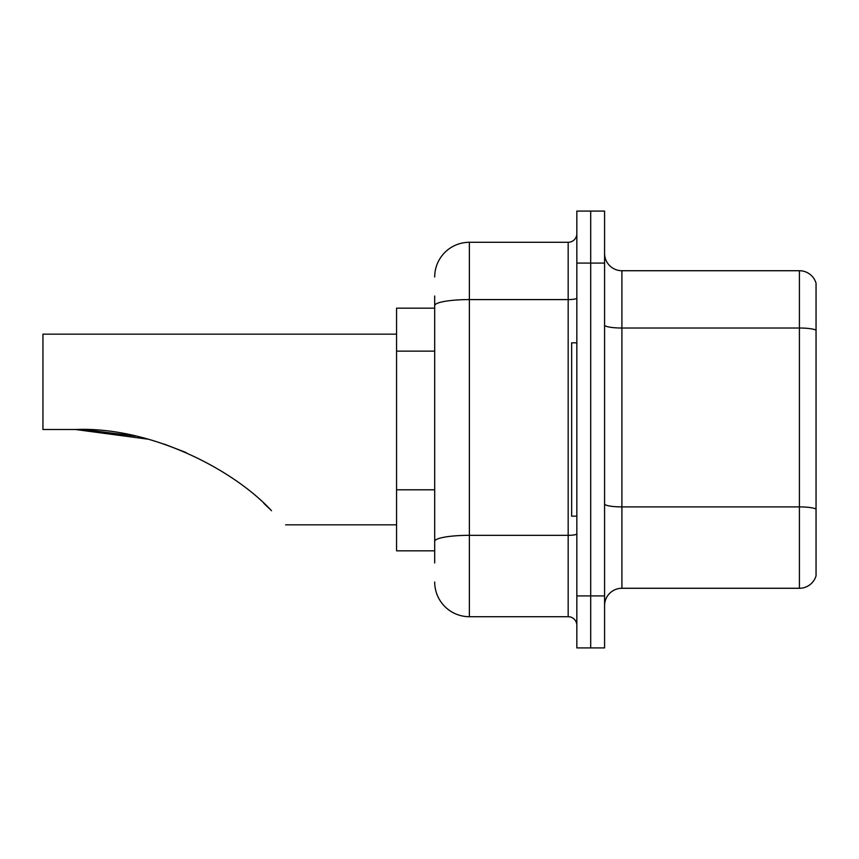 <?xml version="1.0" encoding="UTF-8"?>
<svg xmlns="http://www.w3.org/2000/svg" width="859" height="859" viewBox="0 0 859 859"><rect width="100%" height="100%" fill="white"/><g stroke="black" fill="none" stroke-linecap="round" stroke-linejoin="round"><path stroke-width="1.29" d="M434.697 339.004L434.697 296.033L434.697 308.166L396.568 308.166L396.568 550.834L434.697 550.834M434.697 562.967L434.697 296.033M576.84 595.91L576.84 647.911L590.702 647.911L590.702 595.91L590.702 647.911L604.575 647.911L604.575 595.91L590.702 595.91L590.702 263.09L590.702 595.91L576.84 595.91L576.84 263.09L590.702 263.09L590.702 211.089L590.702 263.09L604.575 263.09L604.575 595.91M604.575 263.09L604.575 211.089L576.84 211.089L576.84 263.09M434.697 276.963A34.671 34.671 0 0 1 469.368 242.292L469.368 616.708L568.175 616.708L568.175 242.292A8.665 8.665 0 0 0 576.84 233.627M469.368 242.292L568.175 242.292M434.697 547.376L434.697 501.935M576.84 625.373A8.665 8.665 0 0 0 568.175 616.708M469.368 616.708A34.671 34.671 0 0 1 434.697 582.037M604.575 605.616A17.33 17.33 0 0 1 621.905 588.275L799.407 588.275L799.407 270.725L621.905 270.725A17.33 17.33 0 0 1 604.575 253.384A17.33 17.33 0 0 0 621.905 270.725L621.905 588.275M816.05 283.202A17.33 17.33 0 0 0 799.407 270.725A17.33 17.33 0 0 1 816.05 283.202L816.05 575.798A17.33 17.33 0 0 1 799.407 588.275M76.591 429.5L132.436 435.427M164.166 444.082L186.081 452.543M135.335 436.05L84.107 429.64M148.027 439.174L75.409 429.5C149.466 426.461 232.596 468.574 271.519 510.729C290.117 529.327 290.117 529.327 271.519 510.729M396.568 334.162L42.95 334.162L42.95 429.5L75.409 429.5M263.788 503.288L270.016 509.237M576.84 342.827L571.643 342.827L571.643 516.173L576.84 516.173M434.697 351.138L396.568 351.138M434.697 489.802L396.568 489.802M576.84 533.826A8.665 1.503 0 0 1 568.175 535.329L469.368 535.329A34.671 6.024 180 0 0 434.697 541.353M434.697 305.611A34.671 6.024 180 0 1 469.368 299.587L568.175 299.587A8.665 1.503 0 0 0 576.84 298.084M816.05 330.178A17.33 3.006 180 0 0 799.407 328.02L621.905 328.02A17.33 3.006 0 0 1 604.575 325.003M816.05 509.076A17.33 3.006 180 0 0 799.407 506.907L621.905 506.907A17.33 3.006 -0 0 1 604.575 503.889M285.628 524.838L396.568 524.838"/></g></svg>
